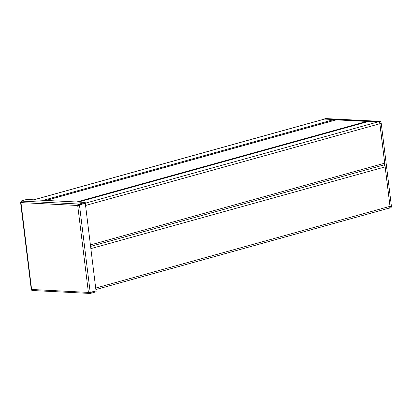 <?xml version="1.0" encoding="UTF-8"?>
<svg xmlns="http://www.w3.org/2000/svg" width="412" height="412" viewBox="0 0 412 412"><rect width="100%" height="100%" fill="white"/><g stroke="black" fill="none" stroke-linecap="round" stroke-linejoin="round"><path stroke-width="0.62" d="M325.861 118.579L324.512 118.955A1.89 1.267 -105.5 0 0 324.234 118.986L325.583 118.61A1.89 1.267 74.5 0 1 325.861 118.579L379.699 121.324A1.89 1.267 74.5 0 1 381.229 123.24L391.4 206.082A1.89 1.267 74.5 0 1 390.607 207.833L389.258 208.209A1.89 1.267 -105.5 0 0 390.051 206.458L391.4 206.082M324.512 118.955L378.35 121.7L379.699 121.324M381.229 123.24L379.879 123.61L390.051 206.458M389.258 208.209A1.89 1.267 -105.5 0 1 388.974 208.24L388.691 208.225M379.879 123.61A1.89 1.267 -105.5 0 0 378.35 121.7M324.234 118.986A1.89 1.267 -105.5 0 0 323.817 119.243M368.586 121.437A1.257 0.845 74.5 0 1 368.75 121.36A1.257 0.845 74.5 0 1 368.936 121.339L378.324 121.818A1.89 1.267 74.5 0 1 379.849 123.734L384.695 163.183A1.89 1.267 74.5 0 1 383.896 164.934L90.594 246.402M33.763 199.805L324.296 119.109A1.89 1.267 74.5 0 1 324.574 119.078L333.957 119.557A1.257 0.845 74.5 0 1 334.781 120.211M45.984 200.428L335.955 119.887A1.89 1.267 74.5 0 1 336.233 119.856L366.793 121.416A1.89 1.267 74.5 0 1 367.494 121.71M78.888 204.872L85.299 203.291L96.047 290.939M85.289 203.291L79.485 204.903L79.377 204.043L85.196 202.426L85.299 203.291M89.605 292.268L90.243 292.551L96.063 290.939L96.166 291.804L90.352 293.421L89.456 293.375L89.347 292.51L96.063 290.939M79.377 204.043L78.481 203.997L78.553 204.867A0.376 0.273 -87.1 0 0 78.332 205.315L77.703 205.531L88.395 292.36L90.192 292.144L90.352 293.421M79.485 204.908L79.531 205.32L78.929 205.289L78.877 204.877M77.734 205.531L79.531 205.32M78.337 205.356L78.929 205.289M32.244 290.46L31.832 290.439L31.776 289.966M88.395 292.36L88.369 292.402A1.257 0.912 -87.1 0 0 89.208 293.406A1.257 0.912 -87.1 0 0 89.425 293.385L89.456 293.375M89.028 292.34A0.376 0.273 -87.1 0 0 89.316 292.52L89.347 292.51M88.369 292.402L31.611 289.466L20.976 202.596A1.257 0.912 92.9 0 1 21.723 201.118L20.858 201.061L26.677 199.444L85.196 202.426M78.584 204.857L79.485 204.903M20.858 201.061L20.966 201.926M78.481 203.997L78.45 204.007A1.257 0.912 -87.1 0 0 77.698 205.49L77.703 205.531M20.95 202.642L20.6 202.544L20.961 202.354M20.6 202.544L31.261 289.368L31.611 289.466M31.647 289.512A1.257 0.912 92.9 0 0 32.481 290.517L89.208 293.406M95.893 289.548L389.196 208.086A1.89 1.267 -105.5 0 0 389.994 206.33L385.148 166.881A1.89 1.267 -105.5 0 0 383.742 164.98M379.849 123.734L85.567 205.47M378.324 121.818L85.289 203.209M78.888 204.985L78.337 205.14M384.695 163.183L90.413 244.924M324.574 119.078L33.908 199.815M333.957 119.557L43.291 200.294M368.936 121.339L78.275 202.076M336.233 119.856L46.129 200.438M366.793 121.416L76.689 201.993M79.501 205.325L90.161 292.154M21.723 201.118L78.45 204.007M20.976 202.596L77.698 205.49M95.708 288.07L389.994 206.33M90.867 248.621L385.148 166.881M368.75 121.36L78.177 202.071"/></g></svg>
